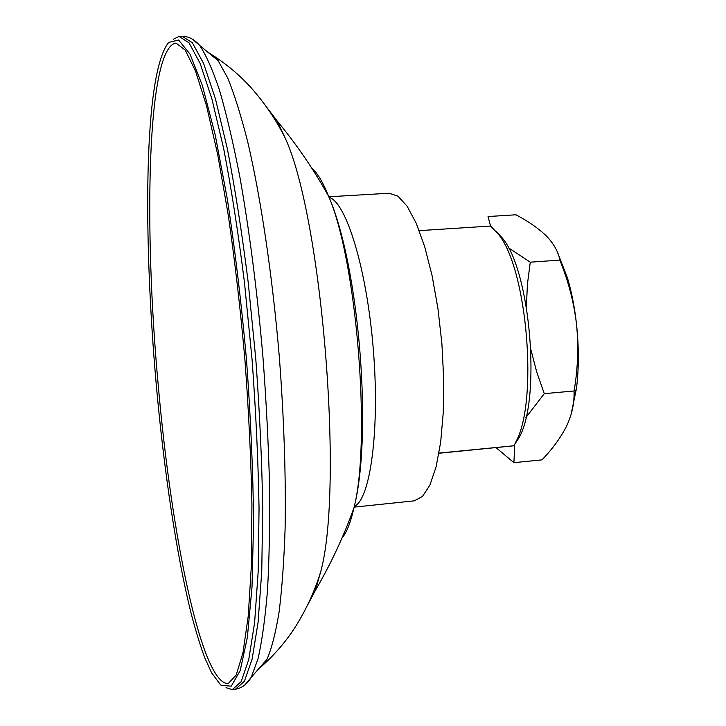 <?xml version="1.0" encoding="UTF-8"?>
<svg xmlns="http://www.w3.org/2000/svg" width="726" height="726" viewBox="0 0 726 726"><rect width="100%" height="100%" fill="white"/><g stroke="black" fill="none" stroke-linecap="round" stroke-linejoin="round"><path stroke-width="1.09" d="M513.727 445.782L518.618 438.377C541.396 401.269 530.76 270.907 502.274 237.974L495.967 231.222M518.618 438.377L513.699 445.809L438.967 453.251M515.033 443.296C538.71 404.745 527.557 267.903 497.945 233.699L490.549 226.04L419.238 230.65M513.645 445.791L438.994 453.078M354.134 507.129L414.219 500.858L422.487 496.475L429.919 485.041L436.117 466.727L440.664 442.161L443.268 412.422L443.695 379.008L441.907 343.761L437.969 308.695L432.124 275.798L424.746 246.867L416.27 223.363L407.195 206.293L398.002 196.211L389.136 193.225L328.833 196.782M307.615 605.012L315.429 590.311L320.892 571.053C343.77 485.875 322.045 219.424 285.672 139.083L277.16 120.961L267.068 107.72M258.619 669.091L264.082 664.099L266.968 659.326C271.633 648.608 275.662 632.9 279.065 612.209C282.006 588.695 284.02 560.799 285.109 528.519C285.98 476.428 284.057 419.265 279.329 357.02C272.422 275.381 260.806 197.654 247.684 141.742C241.041 115.652 234.407 94.453 227.764 78.154L218.154 60.712L214.533 56.465L208.335 52.426M226.04 687.676L232.284 689.646L241.132 681.696L248.755 659.526L254.608 622.672L258.175 571.716L259.046 508.509C258.229 461.219 255.897 411.46 252.04 359.243L244.462 282.459C238.273 232.937 231.34 188.315 223.672 148.594L211.892 98.881L200.149 63.471L189.041 42.825L179.023 36.409L173.178 39.358M221.194 685.398L231.258 686.152L240.197 670.588L247.348 637.546L252.013 587.143L253.601 521.223C253.02 470.63 250.651 416.788 246.486 359.697C241.35 302.688 234.97 249.172 227.338 199.151L215.096 134.364L202.327 85.378L189.922 53.933L178.569 40.021L168.768 42.389M158.304 385.951C171.182 533.202 201.365 684.482 228.245 683.574L236.231 674.998L242.965 652.792L248.21 616.283L251.341 566.226L251.931 504.543C251.005 458.542 248.664 410.226 244.916 359.588C240.406 309.031 234.879 260.988 228.327 215.477L217.746 154.765L206.556 105.969L195.457 70.876L185.23 50.139L176.019 43.052C147.015 47.499 143.503 226.703 158.304 385.951M514.743 444.539L513.899 462.671L496.03 447.633M530.951 349.823L536.705 372.002L544.282 393.664L525.923 417.532M508.372 247.757L530.261 262.186L527.403 284.383L526.404 306.871M513.899 462.671L541.968 459.867C552.686 448.75 560.962 437.333 566.815 425.636C571.435 415.581 573.849 405.607 574.048 395.724L574.075 390.978C577.86 369.062 578.686 346.928 576.553 324.586C574.42 306.417 570.318 288.812 564.247 271.778L559.946 260.099C558.285 251.75 553.784 243.736 546.433 236.041C538.565 228.409 528.392 221.321 515.932 214.787L488.053 216.548L490.531 226.049M574.075 390.978L544.282 393.664M559.946 260.099L530.261 262.186M557.205 251.641L567.451 277.849C571.652 292.079 574.693 307.652 576.553 324.586C578.94 347.355 578.912 368.654 576.471 388.464L570.954 414.909M354.297 506.476C370.314 499.397 379.97 430.128 373.309 349.36C366.802 268.575 346.048 201.783 329.096 197.399M341.928 538.193C346.647 532.648 350.667 522.475 354.007 507.674L354.016 507.637C371.34 440.065 356.675 260.171 328.624 196.292L328.606 196.256C322.925 182.19 317.307 172.806 311.744 168.096M245.079 684.718L251.178 677.412L257.957 659.017C261.941 641.657 265.108 618.933 267.449 590.846C269.237 559.864 269.927 524.789 269.546 485.612C268.493 444.693 266.324 402.268 263.048 358.345C257.394 292.524 249.245 229.352 239.671 175.901C233.1 142.305 226.367 113.71 219.47 90.124C212.609 69.705 206.002 54.804 199.65 45.42L192.444 39.195M266.968 659.326L251.178 677.412C246.976 684.264 241.722 688.212 235.424 689.237L244.39 681.278L252.131 659.099L258.093 622.255L261.759 571.308L262.712 508.127C261.932 460.865 259.618 411.134 255.779 358.943L248.183 282.196C241.967 232.71 234.997 188.107 227.274 148.403L215.404 98.727L203.552 63.334L192.326 42.707L182.19 36.3L179.023 36.409M502.274 237.974L497.945 233.699M315.429 590.311C330.956 563.73 343.806 536.187 354.007 507.674C372.846 433.939 359.152 265.97 328.624 196.292M328.606 196.256C313.931 169.775 296.789 144.683 277.16 120.961M320.892 571.053C315.002 590.583 306.445 609.259 295.237 627.092C286.579 640.55 276.198 652.883 264.082 664.099M285.672 139.083C276.688 120.77 265.226 103.718 251.278 87.937C240.551 76.067 228.309 65.576 214.533 56.465M218.154 60.712L199.65 45.42C194.386 39.34 188.569 36.3 182.19 36.3M235.424 689.237L232.284 689.646M220.65 684.945L211.584 672.811L204.741 657.747C200.194 645.405 195.775 631.066 191.464 614.74C176.536 555.345 164.14 471.619 156.399 386.232C143.095 237.692 143.566 75.077 168.296 42.934M576.471 388.464L574.057 395.724M567.451 277.849L564.256 271.778"/></g></svg>
